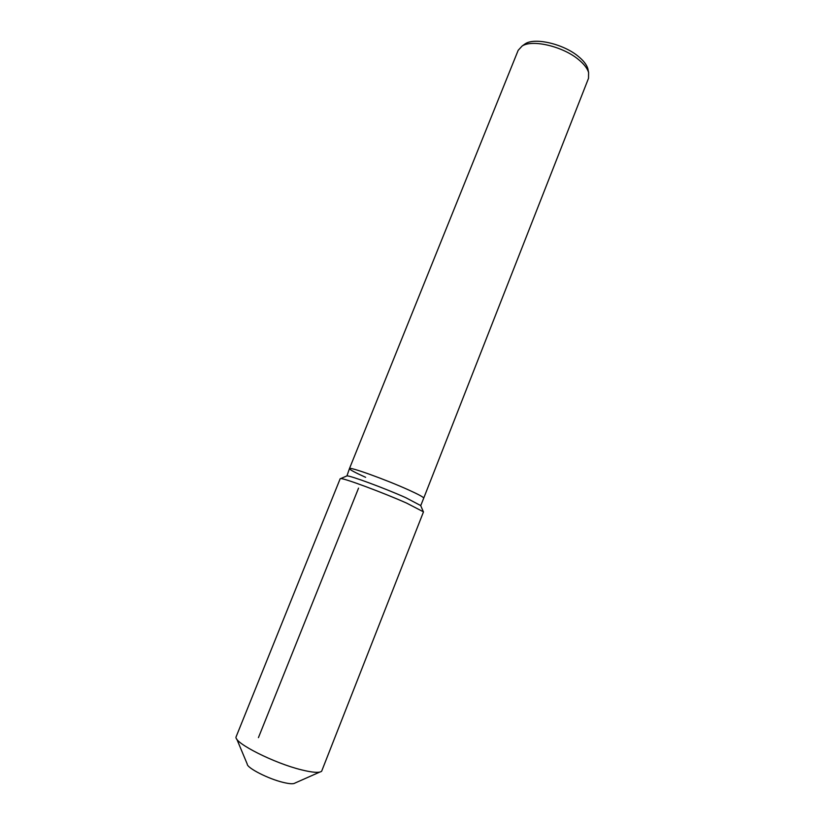 <?xml version="1.0" encoding="UTF-8"?>
<svg xmlns="http://www.w3.org/2000/svg" width="825" height="825" viewBox="0 0 825 825"><rect width="100%" height="100%" fill="white"/><g stroke="black" fill="none" stroke-linecap="round" stroke-linejoin="round"><path stroke-width="1.24" d="M365.619 477.304C354.987 472.539 349.604 469.642 349.449 468.61L518.172 50.325L522.112 46.035C532.3 39.177 562.908 46.375 578.603 59.617C584.018 64.061 587.348 68.351 588.596 72.497L588.514 78.313L423.71 498.156C423.741 497.258 418.729 494.536 408.684 489.978C418.729 494.536 423.741 497.258 423.71 498.156L420.729 505.673M523.689 44.901L525.298 43.756C534.951 37.269 563.692 44.014 578.438 56.492C583.533 60.679 586.668 64.732 587.843 68.65L588.225 70.579M349.449 468.61C348.635 466.238 385.914 479.624 408.684 489.978C385.914 479.624 348.635 466.238 349.449 468.61L346.954 475.891C350.068 475.448 384.646 488.214 405.663 497.63L420.781 505.612M340.189 478.706L340.725 478.572C344.004 478.129 382.924 492.566 406.57 503.085L423.493 511.861L321.637 771.251C319.337 773.077 312.582 772.592 301.362 769.818C274.354 763.238 234.857 743.315 235.971 737.158L340.189 478.706M236.765 739.056L247.232 764.063C246.912 767.941 268.455 778.965 283.398 782.451C289.647 783.936 293.504 784.142 294.968 783.059L319.76 772.087M258.431 737.632L358.555 488.111M525.298 43.756L522.112 46.035M587.843 68.65L588.596 72.497M346.954 475.891L340.725 478.572M420.513 505.158L423.204 511.397"/></g></svg>

